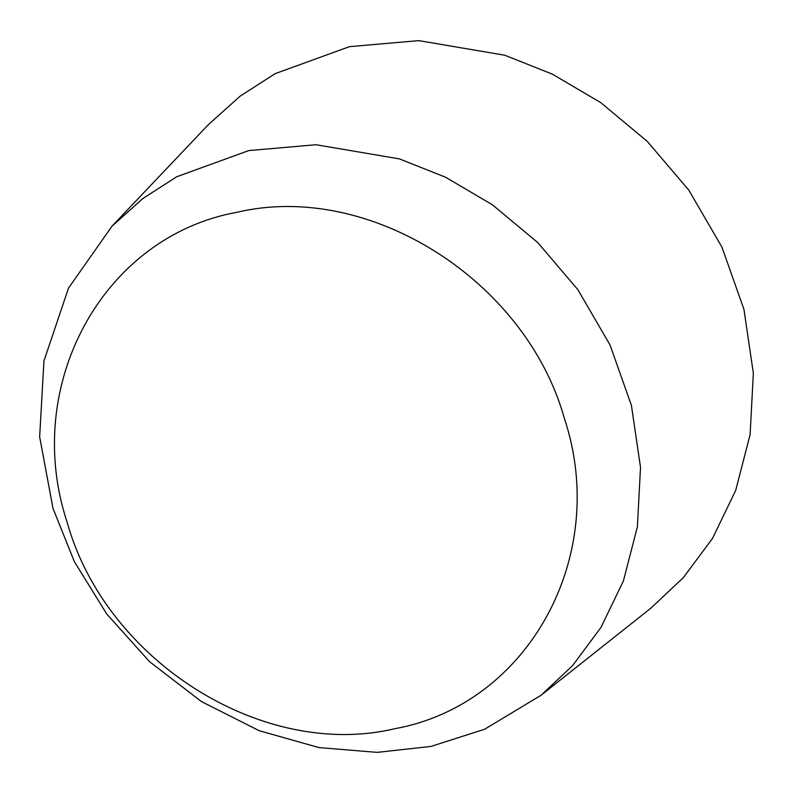 <?xml version="1.0" encoding="UTF-8"?>
<svg xmlns="http://www.w3.org/2000/svg" width="793" height="793" viewBox="0 0 793 793"><rect width="100%" height="100%" fill="white"/><g stroke="black" fill="none" stroke-linecap="round" stroke-linejoin="round"><path stroke-width="1.19" d="M541.104 695.223L650.855 608.201L683.407 577.562L712.56 538.318L735.706 490.371L750.109 434.633L753.35 373.225L743.963 309.419L721.927 247.099L688.78 190.092L647.266 141.372L600.707 102.594L552.325 74.126L504.774 55.232L418.813 40.631L349.465 46.658L275.112 73.66L240.17 96.141L208.46 124.56L112.031 226.134L68.505 288.107L43.952 360.944L39.65 436.844L53.022 508.482L74.383 561.692L106.688 613.941L149.619 661.729L201.442 701.577L259.142 730.69L318.974 747.591L377.24 752.369L430.966 746.431L484.573 729.273L541.104 695.223L572.685 665.496L600.955 627.432L623.407 580.932L637.374 526.869L640.516 467.315L631.416 405.421L610.045 344.985L577.889 289.693L537.624 242.44L492.463 204.832L445.547 177.216L399.434 158.897L316.05 144.732L248.794 150.581L176.68 176.77L142.79 198.577L112.031 226.134M394.755 728.717C528.683 704.501 610.035 555.784 564.428 418.535C525.67 279.85 368.626 180.973 236.869 212.316C102.941 236.522 21.589 385.239 67.207 522.498C105.955 661.184 262.998 760.051 394.755 728.717"/></g></svg>
